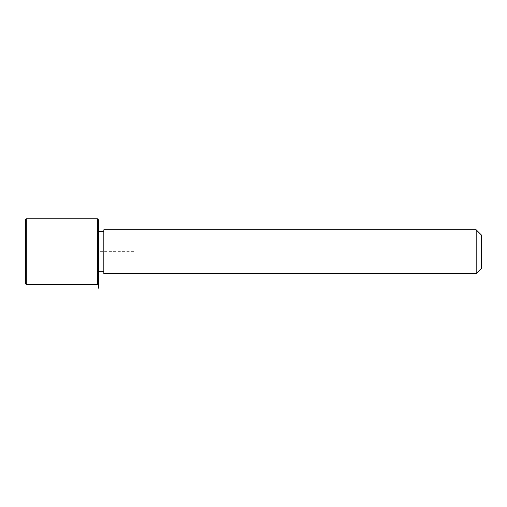 <?xml version="1.0" encoding="UTF-8"?>
<svg xmlns="http://www.w3.org/2000/svg" width="507" height="507" viewBox="0 0 507 507"><rect width="100%" height="100%" fill="white"/><g stroke="black" fill="none" stroke-linecap="round" stroke-linejoin="round"><path stroke-width="0.38" stroke-dasharray="2.54 1.9" d="M98.358 261.301L98.358 231.598L98.358 261.301M103.834 261.301L103.834 231.598L103.834 261.301M103.834 229.772L103.834 273.577M476.174 229.772L476.174 273.577M481.65 235.248L481.65 268.102M98.358 219.734L98.358 283.616L98.358 251.675L134.862 251.675M97.445 218.821L97.445 284.528M25.35 219.734L25.35 283.616M26.263 218.821L26.263 284.528"/><path stroke-width="0.76" d="M103.834 273.577L103.834 229.772L476.174 229.772L476.174 273.577L103.834 273.577M476.174 273.577L481.65 268.102L481.65 235.248L476.174 229.772M98.358 288.179L98.358 219.734L97.445 218.821L26.263 218.821L26.263 284.528L97.445 284.528L97.445 218.821M26.263 284.528L25.35 283.616L25.35 219.734L26.263 218.821M103.834 271.752L98.358 271.752M103.834 231.598L98.358 231.598M98.358 283.616L97.445 284.528"/></g></svg>
